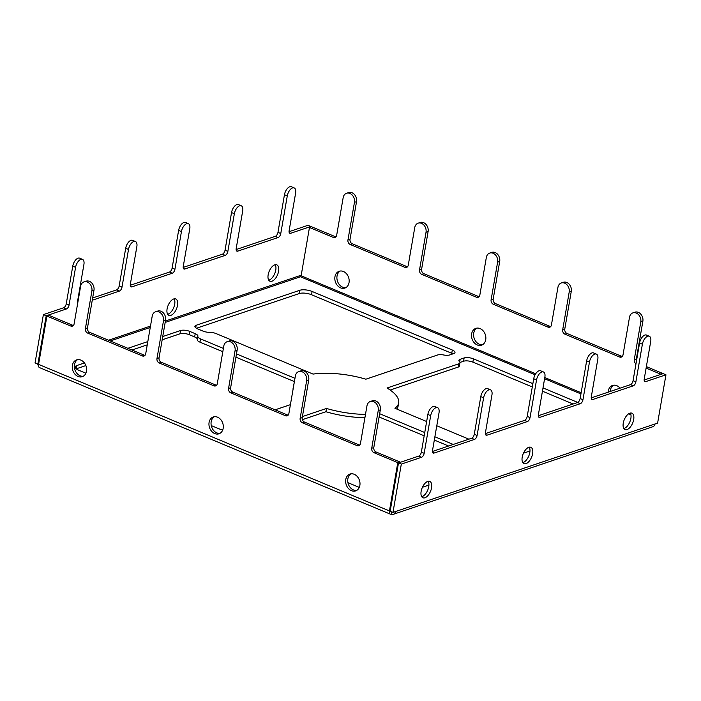 <?xml version="1.0" encoding="UTF-8"?>
<svg xmlns="http://www.w3.org/2000/svg" width="701" height="701" viewBox="0 0 701 701"><rect width="100%" height="100%" fill="white"/><g stroke="black" fill="none" stroke-linecap="round" stroke-linejoin="round"><path stroke-width="1.05" d="M183.189 267.423L222.383 254.191A3.549 1.814 112.7 0 0 225.039 250.213L231.54 212.552A7.098 3.619 -67.3 0 1 238.445 204.596L241.267 205.779A7.098 3.619 -67.3 0 1 242.695 210.922L236.184 248.583A3.549 1.814 112.7 0 0 236.903 251.151A3.549 1.814 112.7 0 0 237.709 251.151L236.342 250.581M92.252 300.238L119.354 291.099A3.549 1.814 112.7 0 0 122 287.121L128.502 249.46A7.098 3.619 -67.3 0 1 135.407 241.495A7.098 3.619 -67.3 0 1 136.844 246.647L130.333 284.308A3.549 1.814 112.7 0 0 131.052 286.875A3.549 1.814 112.7 0 0 131.849 286.875L172.28 273.232A3.549 1.814 112.7 0 0 174.926 269.254L181.436 231.593A7.098 3.619 -67.3 0 1 188.332 223.637A7.098 3.619 -67.3 0 1 189.769 228.78L183.259 266.441A3.549 1.814 112.7 0 0 183.977 269.018A3.549 1.814 112.7 0 0 184.784 269.018L225.205 255.374A3.549 1.814 112.7 0 0 227.851 251.396L234.362 213.735A7.098 3.619 -67.3 0 1 241.267 205.779M66.253 303.805L69.075 304.979A3.549 1.814 112.7 0 1 66.42 308.957L46.213 315.774L43.392 314.6L63.607 307.783A3.549 1.814 112.7 0 0 66.253 303.805L72.764 266.143A7.098 3.619 -67.3 0 1 79.669 258.178L82.481 259.361A7.098 3.619 -67.3 0 1 83.91 264.505L77.408 302.166A3.549 1.814 112.7 0 0 77.539 304.111M92.646 297.978L116.532 289.916A3.549 1.814 112.7 0 0 119.179 285.938L125.689 248.277A7.098 3.619 -67.3 0 1 132.594 240.32L135.407 241.495M173.717 298.959A8.876 4.521 112.7 0 0 167.504 307.152A8.876 4.521 112.7 0 0 168.888 315.336A8.876 4.521 112.7 0 0 176.486 308.887A8.876 4.521 112.7 0 0 175.723 298.959A8.876 4.521 112.7 0 0 173.717 298.959M274.783 264.855A8.876 4.521 112.7 0 0 268.571 273.048A8.876 4.521 112.7 0 0 269.946 281.232A8.876 4.521 112.7 0 0 277.543 274.783A8.876 4.521 112.7 0 0 276.79 264.847A8.876 4.521 112.7 0 0 274.783 264.855M301.22 275.204L165.41 321.04M237.709 251.151L278.131 237.508A3.549 1.814 112.7 0 0 280.777 233.529L287.287 195.868A7.098 3.619 -67.3 0 1 294.192 187.912A7.098 3.619 -67.3 0 1 295.62 193.055L289.119 230.717A3.549 1.814 112.7 0 0 289.828 233.293A3.549 1.814 112.7 0 0 290.635 233.293L310.85 226.467L310.745 227.036M69.075 304.979L75.577 267.318A7.098 3.619 -67.3 0 1 82.481 259.361M38.669 363.81L37.872 364.082L46.213 315.774M485.591 434.638L486.958 435.207L527.38 421.564A3.549 1.814 -67.3 0 0 530.035 417.586L536.537 379.924A7.098 3.619 112.7 0 1 543.441 371.968L540.62 370.785A7.098 3.619 112.7 0 0 533.715 378.75L527.213 416.403A3.549 1.814 -67.3 0 1 524.567 420.381L485.364 433.612M130.263 285.281L169.458 272.058A3.549 1.814 112.7 0 0 172.113 268.08L178.615 230.419A7.098 3.619 -67.3 0 1 185.52 222.462L188.332 223.637M398.501 462.932L401.314 464.106L421.529 457.289A3.549 1.814 -67.3 0 0 424.175 453.31L430.686 415.649A7.098 3.619 112.7 0 1 437.59 407.684L434.769 406.51A7.098 3.619 112.7 0 0 427.864 414.466L421.362 452.127A3.549 1.814 -67.3 0 1 418.707 456.106L398.501 462.932L390.15 511.231L392.972 512.413L395.574 511.528A4.434 3.487 71.4 0 1 393.471 514.262A4.434 3.487 71.4 0 1 391.351 514.148A4.434 2.261 112.7 0 1 390.343 514.157L39.466 367.587A4.434 2.261 -67.3 0 1 38.573 364.371L46.914 316.072L70.731 326.018A3.549 2.786 71.4 0 0 72.431 326.105A3.549 2.786 71.4 0 0 74.113 323.923L80.624 286.262A7.098 5.573 -108.6 0 1 83.989 281.89L86.065 281.189A7.098 5.573 -108.6 0 1 91.962 283.204A7.098 5.573 -108.6 0 1 93.978 290.267L91.892 290.968A7.098 5.573 -108.6 0 0 89.877 283.914A7.098 5.573 -108.6 0 0 83.989 281.89M236.114 249.565L275.309 236.333A3.549 1.814 112.7 0 0 277.964 232.355L284.466 194.694A7.098 3.619 -67.3 0 1 291.371 186.738L294.192 187.912M289.04 231.698L308.028 225.293L310.85 226.467M197.305 339.556A6.747 2.375 9.8 0 0 197.279 339.67L197.848 336.401A6.747 2.375 9.8 0 1 197.875 336.278A6.747 2.375 9.8 0 0 197.901 336.156A6.747 2.375 9.8 0 0 195.22 333.676L189.866 331.433A6.747 2.375 9.8 0 0 180.551 330.53L162.728 336.55M147.815 341.58L127.871 348.309M84.435 362.969L76.882 365.519A8.876 3.119 9.8 0 0 75.182 366.956A8.876 3.119 9.8 0 0 78.722 370.224L85.899 373.221M76.882 365.519L76.321 368.796L85.873 365.571M131.954 350.018L147.245 344.857M162.168 339.819L179.982 333.807A6.747 2.375 -170.2 0 1 189.296 334.71L194.65 336.944A6.747 2.375 -170.2 0 1 197.349 339.258M37.872 364.082L35.05 362.908L43.392 314.6M395.574 511.528L657.608 423.097L665.95 374.798L663.128 373.624L644.149 380.03M401.314 464.106L392.972 512.413M373.975 452.688A3.549 2.786 71.4 0 1 371.723 448.237L378.233 410.576A7.098 5.573 -108.6 0 0 376.218 403.513A7.098 5.573 -108.6 0 0 370.321 401.489L372.406 400.788A7.098 5.573 -108.6 0 1 378.303 402.812A7.098 5.573 -108.6 0 1 380.319 409.875L373.808 447.536A3.549 2.786 71.4 0 0 376.06 451.987L373.975 452.688L397.791 462.634L389.449 510.941A4.434 2.261 112.7 0 0 390.343 514.157M354.233 474.288A8.876 6.966 71.4 0 1 359.964 482.849A8.876 6.966 71.4 0 1 355.661 490.884A8.876 6.966 71.4 0 1 346.215 484.698A8.876 6.966 71.4 0 1 349.983 474.06A8.876 6.966 71.4 0 1 354.233 474.288M217.547 417.191A8.876 6.966 71.4 0 1 223.277 425.752A8.876 6.966 71.4 0 1 218.975 433.788A8.876 6.966 71.4 0 1 209.529 427.601A8.876 6.966 71.4 0 1 213.297 416.964A8.876 6.966 71.4 0 1 217.547 417.191M80.86 360.095A8.876 6.966 71.4 0 1 86.591 368.656A8.876 6.966 71.4 0 1 82.28 376.691A8.876 6.966 71.4 0 1 72.843 370.514A8.876 6.966 71.4 0 1 76.611 359.876A8.876 6.966 71.4 0 1 80.86 360.095M370.321 401.489A7.098 5.573 -108.6 0 0 366.956 405.87L360.454 443.523A3.549 2.786 71.4 0 1 358.772 445.713A3.549 2.786 71.4 0 1 357.072 445.626L302.394 422.782A3.549 2.786 71.4 0 1 300.142 418.331L306.644 380.678A7.098 5.573 -108.6 0 0 304.628 373.615A7.098 5.573 -108.6 0 0 298.74 371.591A7.098 5.573 -108.6 0 0 295.375 375.964L288.865 413.625A3.549 2.786 71.4 0 1 287.182 415.816A3.549 2.786 71.4 0 1 285.482 415.719L230.813 392.884A3.549 2.786 71.4 0 1 228.561 388.433L235.063 350.772A7.098 5.573 -108.6 0 0 233.047 343.709A7.098 5.573 -108.6 0 0 227.159 341.694A7.098 5.573 -108.6 0 0 223.785 346.066L217.284 383.727A3.549 2.786 71.4 0 1 215.601 385.909A3.549 2.786 71.4 0 1 213.901 385.822L159.223 362.987A3.549 2.786 71.4 0 1 156.971 358.535L163.473 320.874A7.098 5.573 -108.6 0 0 161.467 313.811A7.098 5.573 -108.6 0 0 155.569 311.787A7.098 5.573 -108.6 0 0 152.205 316.16L145.703 353.821A3.549 2.786 71.4 0 1 144.02 356.012A3.549 2.786 71.4 0 1 142.312 355.924L87.643 333.08A3.549 2.786 71.4 0 1 85.391 328.629L91.892 290.968M356.66 490.42A8.876 6.966 71.4 0 1 348.301 483.997A8.876 6.966 71.4 0 1 351.061 473.815M219.974 433.332A8.876 6.966 71.4 0 1 211.614 426.9A8.876 6.966 71.4 0 1 214.375 416.718M83.288 376.235A8.876 6.966 71.4 0 1 74.928 369.804A8.876 6.966 71.4 0 1 77.688 359.622M376.06 451.987L399.877 461.933L399.78 462.494M46.914 316.072L49 315.371L72.816 325.317L70.731 326.018M73.377 325.483A3.549 2.786 71.4 0 1 72.816 325.317M144.967 355.381A3.549 2.786 71.4 0 1 144.397 355.214L89.728 332.379A3.549 2.786 71.4 0 1 87.467 327.928L93.978 290.267M216.548 385.287A3.549 2.786 71.4 0 1 215.987 385.121L161.309 362.277A3.549 2.786 71.4 0 1 159.057 357.825L165.559 320.164A7.098 5.573 -108.6 0 0 163.543 313.11A7.098 5.573 -108.6 0 0 157.655 311.086L155.569 311.787M288.137 415.185A3.549 2.786 71.4 0 1 287.568 415.018L232.89 392.183A3.549 2.786 71.4 0 1 230.638 387.732L237.148 350.071A7.098 5.573 -108.6 0 0 235.133 343.008A7.098 5.573 -108.6 0 0 229.236 340.984L227.159 341.694M359.718 445.091A3.549 2.786 71.4 0 1 359.149 444.925L304.479 422.081A3.549 2.786 71.4 0 1 302.227 417.63L308.729 379.968A7.098 5.573 -108.6 0 0 306.714 372.914A7.098 5.573 -108.6 0 0 300.825 370.89L298.74 371.591M391.736 511.896L391.351 514.148M397.791 462.634L399.877 461.933M346.539 193.283A7.098 5.573 71.4 0 1 352.428 195.307A7.098 5.573 71.4 0 1 354.443 202.37L356.529 201.66A7.098 5.573 71.4 0 0 354.513 194.606A7.098 5.573 71.4 0 0 348.616 192.582L346.539 193.283A7.098 5.573 71.4 0 0 343.166 197.656L336.664 235.317A3.549 2.786 -108.6 0 1 334.982 237.508A3.549 2.786 -108.6 0 1 333.282 237.411L309.465 227.466L301.123 275.773A0.885 0.456 -67.3 0 1 300.457 276.764A0.885 0.701 71.4 0 1 299.897 275.651M613.612 385.208A8.876 6.966 -108.6 0 0 610.273 391.456M476.925 328.112A8.876 6.966 -108.6 0 0 473.701 336.384A8.876 6.966 -108.6 0 0 479.353 344.252A8.876 6.966 -108.6 0 0 482.525 344.726M340.239 271.024A8.876 6.966 -108.6 0 0 337.015 279.287A8.876 6.966 -108.6 0 0 342.666 287.165A8.876 6.966 -108.6 0 0 345.838 287.629M333.282 237.411L335.367 236.71L311.551 226.765L309.465 227.466M335.367 236.71A3.549 2.786 -108.6 0 0 335.928 236.877M356.529 201.66L350.018 239.321A3.549 2.786 -108.6 0 0 352.279 243.773L406.948 266.617A3.549 2.786 -108.6 0 0 407.518 266.783M354.443 202.37L347.941 240.022A3.549 2.786 -108.6 0 0 350.193 244.474L404.863 267.318A3.549 2.786 -108.6 0 0 406.562 267.405A3.549 2.786 -108.6 0 0 408.254 265.215L414.755 227.562A7.098 5.573 71.4 0 1 418.12 223.181L420.206 222.48A7.098 5.573 71.4 0 1 426.094 224.504A7.098 5.573 71.4 0 1 428.109 231.567L421.608 269.228A3.549 2.786 -108.6 0 0 423.86 273.679L478.538 296.514A3.549 2.786 -108.6 0 0 479.098 296.681M418.12 223.181A7.098 5.573 71.4 0 1 424.009 225.205A7.098 5.573 71.4 0 1 426.024 232.268L419.522 269.929A3.549 2.786 -108.6 0 0 421.774 274.38L476.452 297.215A3.549 2.786 -108.6 0 0 478.152 297.303A3.549 2.786 -108.6 0 0 479.834 295.121L486.336 257.46A7.098 5.573 71.4 0 1 489.701 253.087L491.787 252.386A7.098 5.573 71.4 0 1 497.684 254.402A7.098 5.573 71.4 0 1 499.699 261.464L493.189 299.125A3.549 2.786 -108.6 0 0 495.441 303.577L550.119 326.412A3.549 2.786 -108.6 0 0 550.688 326.578M489.701 253.087A7.098 5.573 71.4 0 1 495.598 255.111A7.098 5.573 71.4 0 1 497.614 262.165L491.103 299.826A3.549 2.786 -108.6 0 0 493.364 304.278L548.033 327.122A3.549 2.786 -108.6 0 0 549.733 327.209A3.549 2.786 -108.6 0 0 551.415 325.019L557.926 287.357A7.098 5.573 71.4 0 1 561.291 282.985L563.376 282.284A7.098 5.573 71.4 0 1 569.265 284.308A7.098 5.573 71.4 0 1 571.28 291.362L564.778 329.023A3.549 2.786 -108.6 0 0 567.03 333.474L621.699 356.318A3.549 2.786 -108.6 0 0 622.269 356.485M561.291 282.985A7.098 5.573 71.4 0 1 567.179 285.009A7.098 5.573 71.4 0 1 569.194 292.072L562.693 329.733A3.549 2.786 -108.6 0 0 564.945 334.184L619.623 357.019A3.549 2.786 -108.6 0 0 621.323 357.107A3.549 2.786 -108.6 0 0 623.005 354.925L629.507 317.264A7.098 5.573 71.4 0 1 632.872 312.891L634.957 312.182A7.098 5.573 71.4 0 1 640.845 314.206A7.098 5.573 71.4 0 1 642.861 321.268L636.359 358.93A3.549 2.786 -108.6 0 0 636.49 360.849M662.331 373.896L662.427 373.326L646.366 366.614M620.043 388.161A8.876 6.966 -108.6 0 0 612.534 385.454A8.876 6.966 -108.6 0 0 608.196 392.166M477.267 344.962A8.876 6.966 -108.6 0 0 481.517 345.181A8.876 6.966 -108.6 0 0 485.285 334.543A8.876 6.966 -108.6 0 0 475.848 328.366A8.876 6.966 -108.6 0 0 471.536 336.401A8.876 6.966 -108.6 0 0 477.267 344.962M340.581 287.866A8.876 6.966 -108.6 0 0 344.831 288.085A8.876 6.966 -108.6 0 0 348.599 277.447A8.876 6.966 -108.6 0 0 339.161 271.269A8.876 6.966 -108.6 0 0 334.85 279.305A8.876 6.966 -108.6 0 0 340.581 287.866M660.246 374.597L660.342 374.027L646.112 368.086M632.872 312.891A7.098 5.573 71.4 0 1 638.769 314.907A7.098 5.573 71.4 0 1 640.784 321.969L634.274 359.631A3.549 2.786 -108.6 0 0 635.982 363.784M662.427 373.326L660.342 374.027M428.916 485.092L422.414 487.283M359.271 487.405L347.941 482.674M302.411 416.578L326.491 408.446A53.258 18.734 9.8 0 0 365.484 414.387M379.653 413.704L424.745 432.535M434.883 436.767L453.258 444.452M197.848 336.401A6.747 2.375 9.8 0 0 200.53 338.881L199.969 342.158L222.813 351.7M294.963 378.33L236.482 353.9M223.382 348.423L200.53 338.881M294.087 383.429A53.258 18.734 9.8 0 0 293.71 384.753A53.258 18.734 9.8 0 0 293.614 386.137M275.125 409.822L290.416 404.661M211.255 425.586L218.931 428.784A6.747 2.375 9.8 0 0 222.778 429.836M396.854 409.086A53.258 18.734 9.8 0 0 398.098 406.159L398.667 402.882A53.258 18.734 9.8 0 1 394.935 408.28L426.646 421.529M436.784 425.761L468.89 439.176M398.667 402.882A53.258 18.734 9.8 0 0 387.022 388.021L458.673 363.845A6.747 2.375 9.8 0 0 459.961 362.75A6.747 2.375 9.8 0 0 459.418 361.567A6.747 2.375 9.8 0 1 458.883 360.384A6.747 2.375 9.8 0 1 460.171 359.289L464.132 357.957L463.563 361.234L459.961 362.443M532.865 383.675L473.447 358.859A6.747 2.375 9.8 0 0 464.132 357.957M577.738 402.418L543.003 387.916M523.481 453.179L529.974 450.98M299.844 290.275A8.876 3.119 9.8 0 1 312.094 291.458L452.311 350.027A6.747 2.375 9.8 0 1 454.993 352.515A6.747 2.375 9.8 0 1 453.705 353.602L449.744 354.934A6.747 2.375 9.8 0 1 443.637 354.978A6.747 2.375 9.8 0 0 437.529 355.013L365.878 379.197A53.258 18.734 9.8 0 0 313.067 374.089L216.162 333.606A6.747 2.375 9.8 0 0 209.546 332.335A6.747 2.375 9.8 0 1 202.931 331.074L197.568 328.83A6.747 2.375 9.8 0 1 194.887 326.351A6.747 2.375 9.8 0 1 196.175 325.264L299.844 290.275L299.274 293.553L196.411 328.261M428.162 481.28A8.876 4.521 -67.3 0 1 427.838 489.833A8.876 4.521 -67.3 0 1 422.116 496.588A8.876 4.521 -67.3 0 1 421.722 496.702M529.22 447.177A8.876 4.521 -67.3 0 1 528.896 455.729A8.876 4.521 -67.3 0 1 523.183 462.485A8.876 4.521 -67.3 0 1 522.78 462.599M630.287 413.073A8.876 4.521 -67.3 0 1 629.954 421.616A8.876 4.521 -67.3 0 1 624.24 428.381A8.876 4.521 -67.3 0 1 623.846 428.486M486.958 435.207A3.549 1.814 -67.3 0 1 486.152 435.207A3.549 1.814 -67.3 0 1 485.442 432.631L491.944 394.97A7.098 3.619 112.7 0 0 490.516 389.826L487.694 388.652A7.098 3.619 112.7 0 0 480.79 396.608L474.288 434.269A3.549 1.814 -67.3 0 1 471.633 438.248L432.438 451.47M591.442 398.913L592.809 399.482A3.549 1.814 -67.3 0 1 592.012 399.482A3.549 1.814 -67.3 0 1 591.293 396.906L597.795 359.245A7.098 3.619 112.7 0 0 596.367 354.101L593.545 352.927A7.098 3.619 112.7 0 0 586.641 360.884L580.139 398.545A3.549 1.814 -67.3 0 1 577.493 402.523L538.289 415.754M644.368 381.046L645.735 381.616A3.549 1.814 -67.3 0 1 644.938 381.624A3.549 1.814 -67.3 0 1 644.219 379.048L650.721 341.387A7.098 3.619 112.7 0 0 649.292 336.243L646.48 335.06A7.098 3.619 112.7 0 0 639.575 343.026L633.064 380.687A3.549 1.814 -67.3 0 1 630.418 384.665L591.223 397.888M424.937 497.771A8.876 4.521 -67.3 0 1 422.931 497.771A8.876 4.521 -67.3 0 1 422.177 487.835A8.876 4.521 -67.3 0 1 429.774 481.394A8.876 4.521 -67.3 0 1 431.15 489.57A8.876 4.521 -67.3 0 1 424.937 497.771M525.995 463.659A8.876 4.521 -67.3 0 1 523.989 463.668A8.876 4.521 -67.3 0 1 523.235 453.731A8.876 4.521 -67.3 0 1 530.832 447.282A8.876 4.521 -67.3 0 1 532.208 455.466A8.876 4.521 -67.3 0 1 525.995 463.659M627.062 429.555A8.876 4.521 -67.3 0 1 625.047 429.555A8.876 4.521 -67.3 0 1 624.293 419.627A8.876 4.521 -67.3 0 1 631.89 413.178A8.876 4.521 -67.3 0 1 633.266 421.362A8.876 4.521 -67.3 0 1 627.062 429.555M645.735 381.616L665.95 374.798M649.292 336.243A7.098 3.619 112.7 0 0 642.388 344.2L635.886 381.861A3.549 1.814 -67.3 0 1 633.24 385.839L592.809 399.482M596.367 354.101A7.098 3.619 112.7 0 0 589.462 362.058L582.96 399.719A3.549 1.814 -67.3 0 1 580.305 403.697L539.884 417.34A3.549 1.814 -67.3 0 1 539.078 417.34A3.549 1.814 -67.3 0 1 538.368 414.773L544.87 377.112A7.098 3.619 112.7 0 0 543.441 371.968M490.516 389.826A7.098 3.619 112.7 0 0 483.611 397.782L477.101 435.444A3.549 1.814 -67.3 0 1 474.454 439.422L434.033 453.065A3.549 1.814 -67.3 0 1 433.227 453.065A3.549 1.814 -67.3 0 1 432.508 450.498L439.019 412.836A7.098 3.619 112.7 0 0 437.59 407.684M655.006 423.982A4.434 3.487 71.4 0 1 652.894 426.716L393.471 514.262M473.447 358.859L472.877 362.128L532.304 386.952M542.443 391.184L573.111 404.004M472.877 362.128A6.747 2.375 9.8 0 0 463.563 361.234M459.961 362.75L459.392 366.027A6.747 2.375 -170.2 0 1 458.103 367.114L390.159 390.045M448.614 446.02L434.313 440.044M424.175 435.812L379.083 416.972M326.491 408.446L325.93 411.724A53.258 18.734 9.8 0 0 364.923 417.665M325.93 411.724L302.394 419.662M293.71 384.753L293.141 388.03A53.258 18.734 9.8 0 0 293.053 389.405M235.922 357.177L294.402 381.598M197.279 339.67A6.747 2.375 9.8 0 0 199.969 342.158M452.311 350.027L451.742 353.304A6.747 2.375 -170.2 0 1 452.899 353.874M451.742 353.304L311.533 294.735A8.876 3.119 9.8 0 0 299.274 293.553M38.502 365.896A4.434 3.487 71.4 0 1 37.714 364.012M167.679 314.267A8.876 4.521 112.7 0 0 173.664 307.713A8.876 4.521 112.7 0 0 174.12 298.845M268.737 280.163A8.876 4.521 112.7 0 0 274.722 273.609A8.876 4.521 112.7 0 0 275.178 264.741M225.039 250.213L227.851 251.396M234.362 213.735L231.54 212.552M66.42 308.957L63.607 307.783M119.354 291.099L116.532 289.916M184.784 269.018L183.417 268.439M225.205 255.374L222.383 254.191M150.496 326.07L108.532 340.23M524.567 420.381L527.38 421.564M172.28 273.232L169.458 272.058M131.849 286.875L130.491 286.306M418.707 456.106L421.529 457.289M278.131 237.508L275.309 236.333M290.635 233.293L289.268 232.723M277.964 232.355L280.777 233.529M287.287 195.868L284.466 194.694M119.179 285.938L122 287.121M128.502 249.46L125.689 248.277M75.577 267.318L72.764 266.143M172.113 268.08L174.926 269.254M180.551 330.53L179.982 333.807M38.573 364.371L389.449 510.941M161.309 362.277L159.223 362.987M215.987 385.121L213.901 385.822M592.468 397.467L591.285 396.968M581.147 392.735L544.791 377.55M535.704 373.756L301.123 275.773M630.918 414.799L628.604 413.835M580.936 393.918L544.589 378.742M535.1 374.772L300.457 276.764L165.173 322.425M548.033 327.122L550.119 326.412M493.364 304.278L495.441 303.577M110.259 340.958L150.251 327.455M373.808 447.536L371.723 448.237M380.319 409.875L378.233 410.576M308.729 379.968L306.644 380.678M302.227 417.63L300.142 418.331M87.467 327.928L85.391 328.629M165.559 320.164L163.473 320.874M159.057 357.825L156.971 358.535M237.148 350.071L235.063 350.772M230.638 387.732L228.561 388.433M640.784 321.969L642.861 321.268M634.274 359.631L636.359 358.93M569.194 292.072L571.28 291.362M562.693 329.733L564.778 329.023M347.941 240.022L350.018 239.321M419.522 269.929L421.608 269.228M426.024 232.268L428.109 231.567M491.103 299.826L493.189 299.125M497.614 262.165L499.699 261.464M196.175 325.264L195.737 327.805M195.22 333.676L194.65 336.944M189.866 331.433L189.296 334.71M458.673 363.845L458.103 367.114M460.171 359.289L459.716 361.909M312.094 291.458L311.533 294.735M350.193 244.474L352.279 243.773M404.863 267.318L406.948 266.617M421.774 274.38L423.86 273.679M476.452 297.215L478.538 296.514M619.623 357.019L621.699 356.318M564.945 334.184L567.03 333.474M89.728 332.379L87.643 333.08M144.397 355.214L142.312 355.924M359.149 444.925L357.072 445.626M304.479 422.081L302.394 422.782M287.568 415.018L285.482 415.719M232.89 392.183L230.813 392.884M538.517 416.771L539.884 417.34M580.139 398.545L582.96 399.719M577.493 402.523L580.305 403.697M633.064 380.687L635.886 381.861M630.418 384.665L633.24 385.839M527.213 416.403L530.035 417.586M474.288 434.269L477.101 435.444M471.633 438.248L474.454 439.422M432.666 452.495L434.033 453.065M421.362 452.127L424.175 453.31M181.436 231.593L178.615 230.419M533.715 378.75L536.537 379.924M586.641 360.884L589.462 362.058M639.575 343.026L642.388 344.2M480.79 396.608L483.611 397.782M427.864 414.466L430.686 415.649"/></g></svg>
